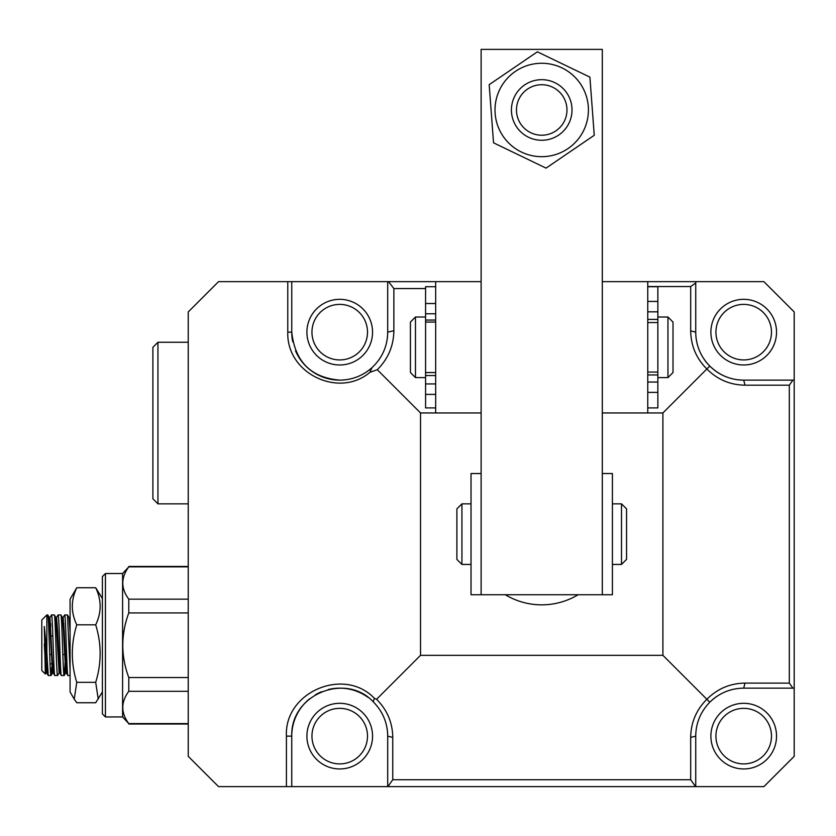 <?xml version="1.0" encoding="UTF-8"?>
<svg xmlns="http://www.w3.org/2000/svg" width="836" height="836" viewBox="0 0 836 836"><rect width="100%" height="100%" fill="white"/><g stroke="black" fill="none" stroke-linecap="round" stroke-linejoin="round"><path stroke-width="1.25" d="M386.681 341.976A47.976 47.976 0 0 0 387.705 332.153C387.549 346.02 382.313 357.85 371.989 367.662C362.699 375.866 351.946 380.014 339.729 380.129A47.976 47.976 0 0 0 356.941 376.931M364.872 373.013A47.976 47.976 0 0 0 371.748 367.882M378.729 360.086A47.976 47.976 0 0 0 383.651 351.444M339.729 304.388A27.776 27.776 0 0 0 311.953 332.153A27.776 27.776 0 0 0 339.729 359.929A27.776 27.776 0 0 0 367.506 332.153A27.776 27.776 0 0 0 339.729 304.388M306.906 332.153A32.823 32.823 0 0 1 339.729 299.33A32.823 32.823 0 0 1 372.553 332.153A32.823 32.823 0 0 1 339.729 364.977A32.823 32.823 0 0 1 306.906 332.153M743.706 364.977A32.823 32.823 0 0 1 710.882 332.153A32.823 32.823 0 0 1 743.706 299.33A32.823 32.823 0 0 1 776.529 332.153A32.823 32.823 0 0 1 743.706 364.977M743.706 304.388A27.776 27.776 0 0 0 715.929 332.153A27.776 27.776 0 0 0 743.706 359.929A27.776 27.776 0 0 0 771.482 332.153A27.776 27.776 0 0 0 743.706 304.388M578.125 594.741A70.694 70.694 0 0 1 505.299 594.741A70.694 70.694 0 0 0 541.718 604.836M743.706 763.905A27.776 27.776 0 0 1 715.929 736.129A27.776 27.776 0 0 1 743.706 708.353A27.776 27.776 0 0 1 771.482 736.129A27.776 27.776 0 0 1 743.706 763.905M339.729 763.905A27.776 27.776 0 0 1 311.953 736.129A27.776 27.776 0 0 1 339.729 708.353A27.776 27.776 0 0 1 367.506 736.129A27.776 27.776 0 0 1 339.729 763.905M743.706 768.953A32.823 32.823 0 0 1 710.882 736.129A32.823 32.823 0 0 1 743.706 703.306A32.823 32.823 0 0 1 776.529 736.129A32.823 32.823 0 0 1 743.706 768.953M306.906 736.129A32.823 32.823 0 0 1 339.729 703.306A32.823 32.823 0 0 1 372.553 736.129A32.823 32.823 0 0 1 339.729 768.953A32.823 32.823 0 0 1 306.906 736.129M420.529 412.953L435.671 412.953L435.671 281.659L481.118 281.659L218.541 281.659L188.236 311.953L188.236 756.329L218.541 786.624L286.424 786.624L286.424 736.129C284.083 692.135 344.139 666.355 374.423 698.353L376.566 699.293L420.529 655.33L420.529 412.953L377.276 369.7L369.878 372.344C339.385 398.479 286.403 373.964 287.772 332.153L287.772 281.659M662.906 655.33L706.869 699.293C696.315 709.816 690.912 722.534 690.682 737.436L695.73 736.129L695.73 786.624L763.905 786.624L794.2 756.329L794.2 311.953L763.905 281.659L602.317 281.659L647.764 281.659L647.764 412.953L662.906 412.953L662.906 655.33L420.529 655.33M291.754 281.659L291.754 332.153L291.754 281.659M295.547 350.848A47.976 47.976 0 0 0 339.729 380.129C310.982 377.684 294.993 361.695 291.754 332.153A47.976 47.976 0 0 0 292.715 341.694M387.705 281.659L387.705 332.153L393.871 330.701C393.631 345.947 388.092 358.947 377.276 369.7M388.531 281.659L393.871 288.556L425.576 288.556M695.73 281.659L695.73 282.965L690.682 286.539L647.764 286.539M703.776 358.748A47.976 47.976 0 0 0 743.706 380.129C730.685 379.993 719.378 375.312 709.785 366.074C700.568 356.533 695.886 345.226 695.73 332.153L695.73 282.965M690.682 286.539L690.682 330.847L695.73 332.153A47.976 47.976 0 0 0 699.345 350.43M690.682 737.436L690.682 779.727L392.753 779.727L392.753 737.436C392.586 722.659 387.183 709.952 376.566 699.293M286.424 786.624L291.754 786.624L291.754 736.129C290.416 694.079 345.843 672.29 373.18 701.738L374.423 698.353M695.73 786.624L291.754 786.624L291.754 736.129A47.976 47.976 0 0 1 309.644 698.771M371.989 367.662L369.878 372.344M393.871 288.556L393.871 330.701M690.682 330.847C690.912 345.749 696.315 358.466 706.869 368.99L662.906 412.953M794.2 380.129L743.706 380.129L745.012 385.177L789.32 385.177L789.32 683.106L745.012 683.106C730.11 683.336 717.392 688.739 706.869 699.293L709.785 702.209C719.326 692.992 730.633 688.31 743.706 688.153L792.894 688.153L789.32 683.106M709.785 366.074L706.869 368.99C717.392 379.544 730.11 384.947 745.012 385.177M695.73 736.129C695.865 723.109 700.547 711.802 709.785 702.209A47.976 47.976 0 0 1 717.11 696.2M373.18 701.738L373.18 701.738C382.7 711.352 387.538 722.816 387.705 736.129L392.753 737.436M392.753 779.727L387.873 786.624M387.705 786.624L387.705 736.129A47.976 47.976 0 0 0 386.755 726.651M695.562 786.624L690.682 779.727M367.777 697.214A47.976 47.976 0 0 0 328.245 689.554M321.63 691.706A47.976 47.976 0 0 0 315.412 694.779M789.32 385.177L792.894 380.129M794.2 688.153L792.894 688.153M743.706 688.153L745.012 683.106M157.941 503.847L152.894 498.799L152.894 347.306L157.941 342.258L157.941 503.847L188.236 503.847M70.078 599.172L70.078 691.947L74.237 699.147L76.776 682.333C70.851 663.209 70.851 644.033 76.776 624.816C70.851 612.485 70.851 600.123 76.776 587.729L70.078 599.172M102.4 691.947L95.701 702.742L76.776 702.742L74.237 699.147M98.23 699.147L95.701 682.333C101.616 663.209 101.616 644.033 95.701 624.816C101.616 612.485 101.616 600.123 95.701 587.729L76.776 587.729M76.776 624.816L95.701 624.816M76.776 682.333L95.701 682.333M95.701 587.729L102.4 598.524M102.4 713.913L102.4 576.558L105.43 573.527L105.43 716.943L102.4 713.913M51.832 666.846L51.006 675.53C49.92 677.39 48.822 613.081 47.725 614.941L46.847 614.941L46.847 652.279L48.237 675.53L46.649 672.928L44.287 626.436L46.847 652.279M48.551 623.625L49.324 617.543L47.725 614.941M51.006 675.53L48.237 675.53M70.078 670.315L67.476 614.982L64.644 614.941C65.741 613.091 66.838 677.39 67.925 675.53L66.337 672.928L64.205 631.316L63.108 617.49L62.752 619.194M70.078 675.53L67.925 675.53M65.093 663.888L64.142 675.53C63.045 677.39 61.948 613.081 60.861 614.941L58.081 614.941C59.178 613.091 60.276 677.39 61.362 675.53L59.774 672.928L57.642 631.316L56.545 617.49L55.824 617.49M64.194 675.488L65.73 672.928L63.484 631.337L62.449 617.543L60.861 614.941M64.142 675.53L61.362 675.53M59.168 672.928L57.579 675.53C56.482 677.39 55.385 613.081 54.288 614.941L51.518 614.941C52.616 613.091 53.713 677.39 54.8 675.53L53.211 672.928L52.166 659.061L49.93 617.543L51.518 614.941M60.547 666.846L59.826 672.98L59.105 672.97L55.887 617.543L54.288 614.941M57.579 675.53L54.8 675.53M63.693 626.572L63.829 623.625M63.055 617.543L64.644 614.941M56.493 617.543L58.081 614.941M50.557 626.572L50.693 623.625M105.43 716.943L122.599 716.943L122.599 573.527L105.43 573.527M46.847 614.941L41.8 619.988L41.8 670.482L45.343 674.035L44.287 626.436M122.599 716.943L128.786 723.61C120.802 712.868 120.802 702.104 128.786 691.309L128.786 677.536C120.802 656.061 120.802 634.534 128.786 612.934L128.786 599.161C120.802 588.419 120.802 577.655 128.786 566.86L122.599 573.527M188.236 724.007L128.786 724.007M46.043 672.928L45.343 674.035M44.287 643.992L45.98 672.97L46.649 672.928M46.346 671.277L46.858 663.888M49.324 617.543L52.543 672.97L53.431 663.888M59.471 671.277L59.993 663.888M65.73 672.928L66.556 663.888M67.476 614.982L69.012 617.543L70.078 632.037M70.078 619.58L69.681 617.49L68.96 617.49M67.11 666.846L66.337 672.928M53.985 666.846L53.211 672.928M49.627 619.194L49.105 626.572M47.412 666.846L46.701 672.98M128.786 677.536L188.236 677.536M188.236 612.934L128.786 612.934M128.786 723.61L188.236 723.61M188.236 691.309L128.786 691.309M128.786 599.161L188.236 599.161M188.236 566.86L128.786 566.86M45.823 663.888L47.276 663.888M50.055 663.888L53.849 663.888M58.948 663.888L60.411 663.888M64.8 663.888L66.974 663.888M49.711 654.567L51.989 654.567M62.836 654.567L65.124 654.567M50.536 635.903L52.825 635.903M63.661 635.903L64.382 635.903M48.687 626.572L50.86 626.572M63.275 626.572L63.996 626.572M602.317 412.953L647.764 412.953M435.671 412.953L481.118 412.953M580.309 83.663A46.712 46.712 0 0 1 568.02 148.568A46.712 46.712 0 0 1 503.115 136.278A46.712 46.712 0 0 1 515.415 71.373A46.712 46.712 0 0 1 580.309 83.663M546.065 168.12L493.533 142.81L489.185 84.666L537.37 51.822L589.902 77.131L594.25 135.275L546.065 168.12M516.679 127.03A30.295 30.295 0 0 1 524.653 84.938A30.295 30.295 0 0 1 566.756 92.911A30.295 30.295 0 0 1 558.782 135.004A30.295 30.295 0 0 1 516.679 127.03M532.407 133.436A25.247 25.247 0 0 1 518.247 100.654A25.247 25.247 0 0 1 551.028 86.505A25.247 25.247 0 0 1 565.188 119.287A25.247 25.247 0 0 1 532.407 133.436M415.471 317.032L415.471 377.6L425.576 377.6M673.011 322.059L673.011 372.553L667.954 377.6L667.954 317.011L657.859 317.011L667.954 317.011L673.011 322.059L667.954 317.011M410.424 322.059L415.471 317.011L425.576 317.011L415.471 317.011L410.424 322.059L410.424 372.553L415.471 377.6M435.671 286.706L425.576 286.706L425.576 383.943L435.671 383.943M657.859 407.905L647.764 407.905L657.859 407.905L657.859 311.828L647.764 311.828M647.764 286.706L657.859 286.706L657.859 311.828M647.764 319.415L657.859 319.415M657.859 374.956L647.764 374.956M425.576 407.905L435.671 407.905L425.576 407.905L425.576 383.943M435.671 375.552L425.576 375.552M425.576 320.052L435.671 320.052M481.118 473.542L471.023 473.542L471.023 594.741L602.317 594.741L602.317 49.376L481.118 49.376L481.118 594.741M612.412 564.436L621.503 564.436L621.503 503.847L612.412 503.847M461.932 564.436L456.884 559.388L456.884 508.894L461.932 503.847L461.932 564.436L471.023 564.436M621.503 564.436L626.551 559.388L626.551 508.894L621.503 503.847M602.317 473.542L612.412 473.542L612.412 594.741L602.317 594.741M286.424 736.129L291.754 736.129M287.772 332.153L291.754 332.153M657.859 301.43L647.764 301.43M657.859 392.397L647.764 392.397M657.859 382.052L647.764 382.052M425.576 394.404L435.671 394.404M425.576 303.51L435.671 303.51M425.576 313.772L435.671 313.772M157.941 342.258L188.236 342.258M51.059 675.488L52.605 672.928M70.078 616.78L69.649 617.49M49.261 617.49L49.982 617.49M52.543 672.97L53.264 672.98M62.397 617.49L63.108 617.49M65.678 672.97L66.399 672.98M188.236 566.463L128.786 566.463M435.671 372.553L425.576 372.553M657.859 322.56L647.764 322.56M667.954 377.6L657.859 377.6M435.671 322.059L425.576 322.059M657.859 372.051L647.764 372.051M461.932 503.847L471.023 503.847"/></g></svg>
